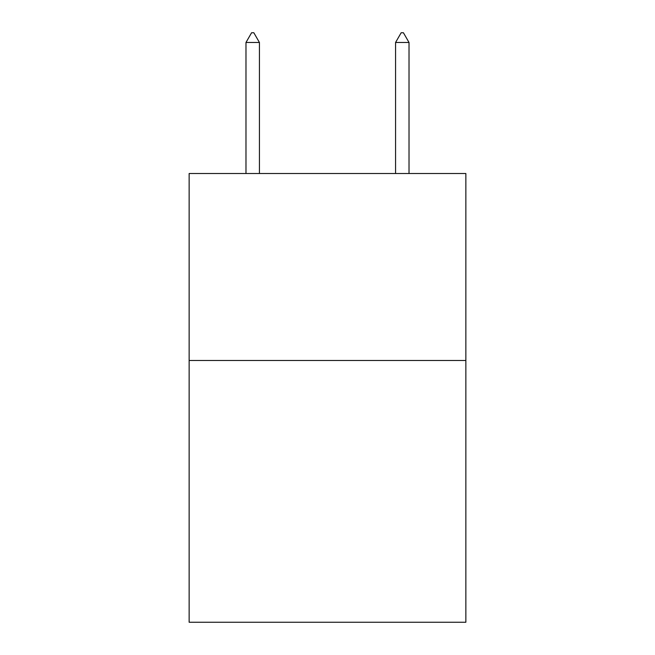 <?xml version="1.0" encoding="UTF-8"?>
<svg xmlns="http://www.w3.org/2000/svg" width="655" height="655" viewBox="0 0 655 655"><rect width="100%" height="100%" fill="white"/><g stroke="black" fill="none" stroke-linecap="round" stroke-linejoin="round"><path stroke-width="0.98" d="M465.861 360.479L465.861 622.25L189.139 622.25L189.139 173.509L465.861 173.509L465.861 360.479L189.139 360.479M259.437 42.477L253.829 32.75L251.585 32.75L245.977 42.477L259.437 42.477L259.437 173.509M245.977 42.477L245.977 173.509M401.171 32.75L403.415 32.75L409.023 42.477L395.563 42.477L401.171 32.75M409.023 173.509L409.023 42.477M395.563 173.509L395.563 42.477"/></g></svg>

